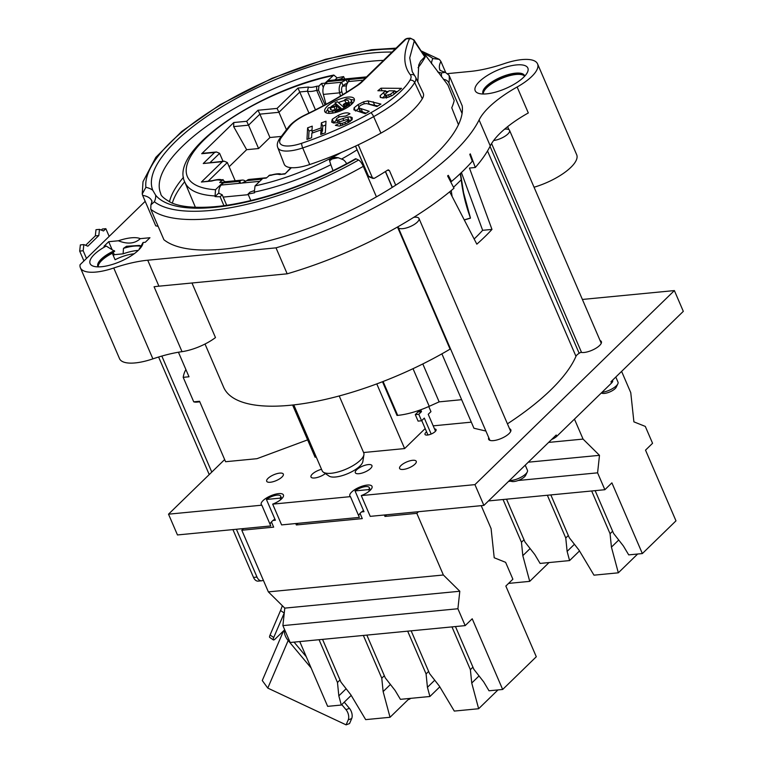 <?xml version="1.0" encoding="UTF-8"?>
<svg xmlns="http://www.w3.org/2000/svg" width="763" height="763" viewBox="0 0 763 763"><rect width="100%" height="100%" fill="white"/><g stroke="black" fill="none" stroke-linecap="round" stroke-linejoin="round"><path stroke-width="1.14" d="M236.406 529.264L257.007 577.086A7.544 4.778 84.5 0 0 261.642 580.786A7.544 4.778 84.5 0 0 263.302 580.118M211.79 472.087L161.823 356.063M109.166 236.396L105.847 228.69L103.501 230.97L99.486 229.358L98.808 235.538L87.859 246.191L83.844 244.58L83.167 250.75L86.486 258.457M178.428 352.22L189.005 376.779L183.196 377.342L193.735 401.834A18.856 11.931 -95.5 0 0 196.692 402.12L199.792 401.824M183.196 377.342A18.856 11.931 -95.5 0 1 185.914 369.607M261.642 580.786L258.152 581.12A7.544 4.778 -95.5 0 1 253.516 577.419L232.925 529.598M105.847 228.69L102.366 229.024L101.279 230.073M99.486 229.358L95.995 229.692L95.327 235.872L85.637 245.295M83.844 244.58L80.353 244.913L79.686 251.094L83.93 260.956M209.224 474.576L158.599 357.017M193.735 401.834L199.553 401.271L225.581 461.72L256.978 458.687L307.623 439.869M382.501 381.729L397.018 415.444L397.685 415.377A45.265 15.851 156.7 0 0 429.226 406.317L439.145 401.863L461.644 399.688L441.891 353.841M316.264 457.085L315.081 457.199L292.62 405.029M363.579 452.526L404.628 448.568L425.182 428.558M404.628 448.568L376.779 383.894M433.193 425.84L471.315 422.158M421.748 420.594L427.948 434.986M431.171 434.042L424.314 418.105L421.577 420.766L418.086 421.109L415.291 414.614L418.029 411.953L421.519 411.619L418.782 414.28L415.291 414.614M417.571 410.875L418.029 411.953M612.498 380.26L612.651 380.613A7.544 2.642 156.7 0 1 611.535 383.036L556.79 436.302A7.544 2.642 156.7 0 1 551.678 439.44M582.388 299.449L674.378 290.579L683.314 311.352L610.972 381.738L611.535 383.036M674.378 290.579L474.939 484.629L361.281 495.588A12.074 4.225 156.7 0 0 372.029 486.393A12.074 4.225 156.7 0 0 359.268 487.28A12.074 4.225 156.7 0 0 349.855 495.94A12.074 4.225 156.7 0 0 350.436 496.637L272.677 504.133A12.074 4.225 156.7 0 0 283.416 494.939A12.074 4.225 156.7 0 0 270.665 495.826A12.074 4.225 156.7 0 0 261.251 504.486A12.074 4.225 156.7 0 0 261.823 505.182L270.77 525.945L177.464 534.949L168.518 514.176L224.656 459.564M274.89 519.098A12.074 4.225 156.7 0 0 273.02 520.452A12.074 4.225 -23.3 0 0 270.083 524.353M350.436 496.637L359.383 517.4L281.614 524.906L272.677 504.133M363.503 510.552A12.074 4.225 156.7 0 0 361.624 511.906A12.074 4.225 -23.3 0 0 358.696 515.807M556.79 436.302L556.227 435.005L483.885 505.402L370.227 516.36L361.281 495.588M412.621 460.308A9.051 3.166 156.7 0 1 416.245 461.291A9.051 3.166 156.7 0 1 412.421 466.098A9.051 3.166 156.7 0 1 403.236 469.436A9.051 3.166 156.7 0 1 399.612 468.453A9.051 3.166 156.7 0 1 403.436 463.646A9.051 3.166 156.7 0 1 412.621 460.308M261.823 505.182L168.518 514.176M434.529 428.94A6.037 2.117 156.7 0 1 436.083 429.626A6.037 2.117 156.7 0 1 433.537 432.821A6.037 2.117 156.7 0 1 427.414 435.053A6.037 2.117 156.7 0 1 425.001 434.395A6.037 2.117 156.7 0 1 426.603 431.848M368.319 464.581A9.051 3.166 156.7 0 1 371.934 465.564A9.051 3.166 156.7 0 1 368.119 470.361A9.051 3.166 156.7 0 1 358.934 473.709A9.051 3.166 156.7 0 1 355.31 472.726A9.051 3.166 156.7 0 1 359.125 467.919A9.051 3.166 156.7 0 1 368.319 464.581M325.362 473.556A9.051 3.166 156.7 0 1 314.623 477.981A9.051 3.166 156.7 0 1 310.999 476.999A9.051 3.166 156.7 0 1 321.528 469.302M279.706 473.117A9.051 3.166 156.7 0 1 283.331 474.109A9.051 3.166 156.7 0 1 279.506 478.906A9.051 3.166 156.7 0 1 270.321 482.254A9.051 3.166 156.7 0 1 266.697 481.272A9.051 3.166 156.7 0 1 270.512 476.465A9.051 3.166 156.7 0 1 279.706 473.117M323.34 472.163L329.034 476.064A18.856 6.6 -23.3 0 0 335.606 476.989A18.856 6.6 -23.3 0 0 353.088 471.009A18.856 6.6 -23.3 0 0 362.854 461.501L363.932 454.681A22.632 7.926 156.7 0 1 352.21 466.098A22.632 7.926 156.7 0 1 331.228 473.27A22.632 7.926 156.7 0 1 323.34 472.163A22.632 7.926 156.7 0 1 322.177 470.809L293.793 404.905M461.644 399.688L473.937 428.243L485.897 431.047M509.531 428.701A12.074 4.225 156.7 0 1 510.809 429.75A12.074 4.225 156.7 0 1 505.716 436.159A12.074 4.225 156.7 0 1 493.461 440.613A12.074 4.225 156.7 0 1 488.635 439.297A12.074 4.225 156.7 0 1 488.749 437.647M600.1 340.575A12.074 4.225 156.7 0 1 601.368 341.633A12.074 4.225 156.7 0 1 596.284 348.033A12.074 4.225 156.7 0 1 584.029 352.487A12.074 4.225 156.7 0 1 580.738 352.315L579.155 353.298A7.544 2.642 -23.3 0 0 575.97 356.321A181.05 63.405 156.7 0 1 507.433 423.837M421.577 420.766L418.782 414.28M420.88 409.712L421.033 410.494L417.771 410.809M421.033 410.494L421.519 411.619M428.758 406.526L430.961 411.639L428.224 414.299L435.511 431.229M458.458 124.684L451.753 107.774A164.455 57.597 -23.3 0 0 454.195 100.554L447.938 85.084L423.684 52.866A164.455 57.597 156.7 0 1 423.217 53.696L425.22 57.006L423.217 53.696M355.558 146.095L368.529 176.205L372.42 177.789L358.228 144.827M372.42 177.789L374.223 178.37A164.455 57.597 -23.3 0 0 387.728 170.073L388.615 169.901M387.728 170.073L389.445 170.626L387.528 170.206M395.711 185.171L389.445 170.626M464.314 219.982L470.447 218.161L466.527 204.761M441.424 76.767A159.181 55.747 -23.3 0 0 441.31 72.943L445.296 72.332L449.064 75.318L462.197 105.819A165.209 57.854 -23.3 0 1 462.073 113.534A165.209 57.854 156.7 0 1 376.426 196.864L363.293 166.353A6.037 1.698 60.4 0 0 358.591 160.03L356.13 158.895A153.144 53.629 156.7 0 1 155.614 195.128A58.846 20.611 156.7 0 1 154.364 201.756L150.931 204.827L150.769 209.224A165.209 57.854 -23.3 0 0 363.293 166.353M470.447 218.161A1.507 1.183 105.9 0 1 470.456 218.018L463.599 192.801L461.462 179.295A1.507 0.773 170.7 0 1 461.243 179.791C462.674 192.333 465.735 205.075 470.456 218.018L464.257 219.868M474.147 238.991A168.985 59.18 -23.3 0 0 482.645 230.312L491.973 229.415L469.455 168.051L475.301 167.488L470.285 153.849A188.595 66.047 -23.3 0 1 469.798 154.412L472.307 161.231A188.595 66.047 156.7 0 1 451.477 181.489L450.542 181.584M191.971 282.987L215.481 337.58A30.52 10.692 156.7 0 1 182.023 351.657L154.078 286.754A75.442 26.419 -23.3 0 1 154.25 286.735A75.442 26.419 156.7 0 1 158.914 286.182L287.184 273.812A188.595 66.047 -23.3 0 0 398.095 226.678A188.595 66.047 -23.3 0 0 413.727 217.341A188.595 66.047 -23.3 0 0 453.995 188.223L447.604 175.919A188.595 66.047 -23.3 0 0 448.291 175.337L451.477 181.489M397.485 227.021L450.075 349.13A165.962 58.122 156.7 0 1 223.626 387.232L205.018 344.027M339.22 395.959L363.751 452.898A22.632 7.926 156.7 0 1 363.932 454.681M182.023 351.657A75.442 26.419 -23.3 0 0 152.886 358.868A39.228 13.734 156.7 0 1 119.524 358.648L80.392 267.784A39.228 13.734 -23.3 0 0 113.754 268.004A75.442 26.419 156.7 0 1 147.726 260.221L276.006 247.851A188.595 66.047 -23.3 0 0 479.088 119.963A75.442 26.419 156.7 0 1 517.133 86.992A39.228 13.734 -23.3 0 0 537.553 63.873A39.228 13.734 -23.3 0 0 504.2 63.653A75.442 26.419 156.7 0 1 470.218 71.436L447.852 73.601M537.553 63.873L576.685 154.736A39.228 13.734 156.7 0 1 534.062 187.231M475.301 167.488A188.595 66.047 -23.3 0 0 490.266 145.924A75.442 26.419 156.7 0 1 493.651 140.506A75.442 26.419 -23.3 0 1 504.562 129.176A75.442 26.419 156.7 0 1 527.157 113.601A39.228 13.734 156.7 0 0 528.311 112.953L517.133 86.992M491.582 143.539L581.568 352.487M491.973 229.415A181.05 63.405 156.7 0 1 476.827 244.16L449.703 191.799M413.727 217.341A11.311 3.968 156.7 0 1 414.471 217.245A11.311 3.968 156.7 0 1 418.992 218.476A11.311 3.968 156.7 0 1 414.223 224.484A11.311 3.968 156.7 0 1 402.74 228.662A11.311 3.968 156.7 0 1 398.21 227.431A11.311 3.968 156.7 0 1 398.095 226.678M525.23 465.163L527.443 470.285A11.311 3.968 156.7 0 1 527.271 471.973A11.311 3.968 156.7 0 1 511.181 480.471A11.311 3.968 156.7 0 1 509.455 480.518M504.562 129.176A11.311 3.968 156.7 0 1 505.039 129.128A11.311 3.968 156.7 0 1 509.56 130.359A11.311 3.968 156.7 0 1 504.963 136.253A11.311 3.968 156.7 0 1 493.651 140.506M276.006 247.851L287.184 273.812M145.199 201.337L80.067 264.704A39.228 13.734 -23.3 0 0 80.392 267.784M138.227 250.417A29.232 10.234 156.7 0 0 123.11 253.831L114.278 254.68L113.315 255.615M110.463 253.43L112.304 253.259L115.099 259.744A22.632 7.926 156.7 0 1 134.135 253.802M98.217 266.878A22.632 7.926 -23.3 0 1 101.775 260.441A22.632 7.926 156.7 0 1 112.304 253.259M486.67 93.849A28.67 10.043 156.7 0 1 478.592 93.353A28.67 10.043 156.7 0 1 483.265 78.274A28.67 10.043 156.7 0 1 516.389 64.931A28.67 10.043 156.7 0 1 527.433 72.323A28.67 10.043 156.7 0 1 486.67 93.849M118.37 240.774L108.689 241.699L103.997 246.268L106.219 246.058A28.67 10.043 156.7 0 0 93.487 266.23A28.67 10.043 156.7 0 0 120.392 261.49A28.67 10.043 156.7 0 0 142.328 245.2A28.67 10.043 156.7 0 0 143.053 242.5L145.275 242.291L149.968 237.722L140.287 238.657C134.851 243.712 127.545 244.418 118.37 240.774A28.67 10.043 156.7 0 1 140.287 238.657M158.16 226.392A52.809 18.493 -23.3 0 0 155.747 225.838L142.614 195.338A52.809 18.493 156.7 0 1 151.789 200.879C151.379 202.233 153.01 198.628 150.931 204.827M150.769 209.224L163.902 239.725A165.209 57.854 -23.3 0 0 376.426 196.864M483.237 94.002A22.632 7.926 156.7 0 1 482.979 93.534A22.632 7.926 156.7 0 1 492.526 81.527A22.632 7.926 156.7 0 1 515.492 73.172A22.632 7.926 156.7 0 1 524.553 75.632A22.632 7.926 156.7 0 1 524.715 76.138M524.667 75.966A22.632 7.926 -23.3 0 0 515.778 73.82A22.632 7.926 -23.3 0 0 493.203 81.927A22.632 7.926 -23.3 0 0 483.141 93.849M483.322 94.002A22.632 7.926 -23.3 0 1 494.052 82.232A22.632 7.926 -23.3 0 1 516.055 74.469A22.632 7.926 156.7 0 1 524.658 76.205M123.11 253.831L123.472 248.366L126.534 246.277L139.371 245.448L140.926 245.953M108.689 241.699L111.989 249.367M113.143 252.048L114.278 254.68M98.036 266.726A22.632 7.926 -23.3 0 1 114.698 251.323L106.219 246.058M143.053 242.5L139.543 248.757M114.412 250.674A22.632 7.926 -23.3 0 0 97.874 266.411A22.632 7.926 -23.3 0 0 98.131 266.878M139.61 249.015A22.632 7.926 -23.3 0 0 139.448 248.509A22.632 7.926 -23.3 0 0 139.324 248.271M445.649 72.409L440.919 61.431L439.345 59.38L421.233 50.959M462.073 113.534L448.93 83.033A6.037 5.522 -171 0 0 443.484 79.419M395.196 49.004A159.181 55.747 -23.3 0 0 232.171 98.236A159.181 55.747 -23.3 0 0 145.895 187.326A58.846 20.611 156.7 0 1 152.781 190.302L155.614 195.128M383.484 60.401A147.106 51.522 156.7 0 0 228.89 111.713A147.106 51.522 156.7 0 0 160.726 193.516C160.65 195.748 164.264 198.857 171.589 202.863C180.507 206.697 193.688 208.061 211.151 206.954C251.466 204.389 309.768 185.028 355.386 158.847A6.037 1.698 60.4 0 1 356.13 158.895M431.505 63.739A58.846 20.611 156.7 0 1 432.84 58.513L439.345 59.38M145.895 187.326L142.233 193.974L142.614 195.338M183.521 177.274A147.106 51.522 -23.3 0 0 169.434 201.861M284.265 612.966L273.717 637.515A7.544 1.507 124.6 0 0 273.354 639.919L269.701 637.401A7.544 1.507 -55.4 0 1 270.073 634.997L280.555 610.514A75.442 52.094 -134.2 0 0 282.291 605.65M273.354 639.919A7.544 1.507 124.6 0 0 275.5 638.688L284.675 629.761M280.555 610.514L284.208 613.032A79.962 55.222 -134.2 0 0 284.275 612.861M83.167 250.75L79.686 251.094M98.808 235.538L95.327 235.872M311.104 667.94L288.166 640.51A19.619 13.629 -156.8 0 1 284.38 630.047M283.54 630.858L262.272 680.539L267.784 688.092L346.097 724.85L348.233 719.862A7.544 4.378 -110.4 0 0 345.982 709.638L341.757 704.592M346.097 724.85L349.549 723.562L351.686 718.584L348.233 719.862M344.256 702.16L349.435 708.35A7.544 4.378 69.6 0 1 351.686 718.584M306.297 656.771L294.051 642.122M410.561 698.364A4.53 3.243 17.6 0 1 408.224 699.576M474.939 484.629L483.885 505.402M361.624 511.906L363.989 511.687L355.043 490.914L368.72 489.598A9.051 3.166 -23.3 0 0 369.254 487.586A9.051 3.166 -23.3 0 0 363.598 486.947A9.051 3.166 -23.3 0 0 355.043 490.914M273.02 520.452L275.376 520.232L266.43 499.46L280.107 498.144A9.051 3.166 -23.3 0 0 280.65 496.131A9.051 3.166 -23.3 0 0 274.995 495.492A9.051 3.166 -23.3 0 0 266.43 499.46M295.739 523.542L296.349 524.963L362.282 518.611L360.041 513.404M457.905 608.75L282.892 625.622L290.159 642.503L465.172 625.622L457.905 608.75L459.803 591.249L443.37 574.997L416.817 513.346L384.962 516.417L384.342 514.996M280.746 499.612L280.107 498.144M369.349 491.067L368.72 489.598M243.502 528.578L241.804 530.228L268.357 591.878L443.37 574.997M241.804 530.228L273.669 527.147L271.428 521.94M282.892 625.622L284.79 608.121L268.357 591.878M299.754 641.578L327.651 706.357L341.29 705.041L338.829 695.856L337.465 682.465L319.058 639.709M481.205 505.659L491.086 528.578L494.214 557.763L505.611 562.331L512.879 579.203L505.84 586.051L536.294 656.752L502.664 689.475L489.026 690.792L483.694 681.884L473.871 669.313L455.463 626.557M502.664 689.475L472.211 618.774L465.172 625.622M366.85 635.102L385.258 677.859L395.081 690.429L400.413 699.337L429.903 696.495L427.433 687.31L426.078 673.92L407.671 631.173M322.549 639.375L340.956 682.132L350.78 694.702L365.677 719.623L390.036 717.277L383.131 691.583L381.777 678.193L363.36 635.445M411.152 630.829L429.569 673.586L439.393 686.156L454.29 711.078L478.639 708.732L471.744 683.038L470.38 669.647L451.973 626.9M429.903 696.495L439.812 686.853M434.738 680.205L427.433 687.31M428.634 671.43L426.078 673.92M390.036 717.277L409.349 698.479M390.437 684.478L383.131 691.583M478.639 708.732L497.962 689.933M479.04 675.932L471.744 683.038M472.946 667.158L470.38 669.647M384.333 675.703L381.777 678.193M341.29 705.041L351.199 695.398M346.125 688.751L338.829 695.856M340.031 679.976L337.465 682.465M418.515 511.706L416.817 513.346M459.803 591.249L284.79 608.121M384.962 516.417L386.65 514.777M296.349 524.963L298.037 523.323M621.607 371.39L630.763 392.668L633.9 421.853L645.298 426.412L652.565 443.284L645.527 450.141L675.98 520.843L642.351 553.566L628.712 554.882L623.381 545.965L613.557 533.394L595.15 490.647M574.453 419.116L583.056 439.087L599.489 455.33L597.591 472.831L604.859 489.712L611.897 482.855L642.351 553.566M488.473 500.929L604.859 489.712M508.52 481.424L510.886 481.195M518.144 480.499L597.591 472.831M548.626 442.406L583.056 439.087M568.321 535.512L565.764 538.001L547.357 495.254M565.764 538.001L567.119 551.391L574.425 544.286M567.119 551.391L569.589 560.576L540.099 563.428L534.768 554.51L524.944 541.94L506.537 499.193M579.499 550.943L569.589 560.576M612.632 531.239L610.066 533.728L611.43 547.119L618.326 572.813L593.976 575.168L579.079 550.237L569.255 537.667L550.838 494.92M610.066 533.728L591.659 490.981M524.019 539.784L521.463 542.274L522.817 555.664L529.722 581.358L508.568 583.399M521.463 542.274L503.046 499.527M637.649 554.014L618.326 572.813M549.036 562.56L529.722 581.358M611.43 547.119L618.726 540.013M522.817 555.664L530.123 548.559M528.282 462.197L599.489 455.33M482.645 230.312L461.415 172.543M527.271 471.973L525.669 475.311A8.298 2.909 156.7 0 1 513.861 481.548A8.298 2.909 156.7 0 1 511.525 481.405L509.283 480.68M615.798 377.036L618.011 382.168A11.311 3.968 156.7 0 1 617.839 383.846L616.227 387.194A8.298 2.909 156.7 0 1 604.43 393.422A8.298 2.909 156.7 0 1 602.093 393.279L601.273 393.021M617.839 383.846A11.311 3.968 156.7 0 1 601.988 392.325M223.902 205.629L220.145 196.749A120.478 42.194 156.7 0 1 215.052 196.606L215.5 189.72L223.197 182.233L219.706 182.567L222.329 180.02L220.049 180.24A12.074 4.225 -23.3 0 0 211.818 181.031L201.403 182.033L222.319 161.68L203.254 163.52L214.594 152.486L201.699 153.725L233.774 122.528L246.659 121.288L257.999 110.253L277.064 108.413L297.99 88.06L308.414 87.049A12.074 4.225 -23.3 0 0 316.635 86.257L318.924 86.038L321.538 83.482L325.028 83.148L325.315 83.796L327.537 81.631A9.051 5.732 84.5 0 1 330.026 80.411L366.536 76.882M325.028 83.148L333.822 75.051L337.093 77.864A120.478 42.194 156.7 0 1 343.627 76.596L341.586 78.579L338.696 79.571M334.967 79.934L337.093 77.864M218.886 193.249A9.051 5.732 -95.5 0 1 221.251 185.047L239.897 183.254L239.086 182.767M215.052 196.606L218.619 193.134L222.176 194.765L226.687 205.237M223.197 182.233L223.473 182.882L221.251 185.047M342.673 94.707L341.853 91.665A5.284 3.338 84.5 0 1 342.988 85.475L347.594 83.072M321.538 83.482L323.321 87.459M330.846 164.703A120.478 42.194 156.7 0 1 254.298 192.104L255.042 185.905L262.739 178.418L266.22 178.084L269.844 175.108M254.298 192.104L254.584 192.791A120.478 42.194 156.7 0 1 248.051 194.06L250.092 192.076L253.898 190.769M220.145 196.749L222.176 194.765M342.415 86.209L346.431 85.818M341.586 78.579L341.881 79.266M343.627 76.596L344.676 78.99M248.051 194.06L250.789 200.535M346.612 163.683A11.311 11.311 0 0 0 343.436 159.829L338.228 157.712C333.565 157.006 330.637 157.722 329.444 159.849L329.645 160.745A10.882 0.801 68.3 0 0 332.926 170.273A4.864 4.54 169.4 0 0 332.668 170.788M220.049 180.24L222.958 179.629M225.362 181.766L222.329 180.02L223.158 179.591M318.924 86.038L318.514 90.148L325.067 104.817M233.774 122.528L233.65 126.61L246.649 149.691L229.138 166.735M246.649 149.691L258.6 148.547L248.538 125.18L259.878 114.145L269.94 137.512L258.6 148.547M281.309 136.415L269.94 137.512M323.34 105.742L316.702 90.33L318.514 90.148M297.99 88.06L308.967 113.086M315.472 109.843L307.451 91.217A15.088 5.284 -23.3 0 0 316.702 90.33L316.635 86.257M284.733 173.678L279.353 174.517L284.952 173.983L290.913 167.66M279.353 174.517A12.074 4.225 -23.3 0 0 271.123 175.309L271.714 174.927M211.818 181.031L212.41 180.65M201.403 182.033L212.343 180.65M222.319 161.68L224.198 161.174L227.326 162.529L235.185 180.774M203.254 163.52L224.198 161.174M214.594 152.486L216.473 151.98L219.601 153.334L223.025 161.289M201.699 153.725L202.758 153.296M246.659 121.288L248.538 125.18L233.65 126.61M257.999 110.253L259.878 114.145L278.943 112.304L286.44 129.71M277.064 108.413L278.943 112.304L299.869 91.951L307.451 91.217L308.414 87.049M242.243 180.087L225.962 181.661A9.051 5.732 84.5 0 0 223.473 182.882L239.754 181.308A9.051 5.732 -95.5 0 1 242.243 180.087A9.051 5.732 -95.5 0 1 245.715 181.441M266.44 177.874A9.051 5.732 84.5 0 0 265.495 177.846L249.215 179.419A9.051 5.732 -95.5 0 0 246.735 180.64L242.129 183.034L239.897 183.254L239.754 181.308L240.631 183.339M265.495 177.846A9.051 5.732 84.5 0 0 264.055 178.294M338.228 157.712L332.182 158.942L329.645 160.745M340.498 96.014L339.649 92.838L323.369 94.412A9.051 5.732 -95.5 0 1 325.315 83.796L341.595 82.232A9.051 5.732 84.5 0 0 339.649 92.838L341.853 91.665M326.011 104.302L323.369 94.412M346.65 92.237L346.631 92.161A9.051 5.732 84.5 0 1 348.567 81.555L348.424 79.61L349.244 80.096M349.025 81.021L348.424 79.61L327.537 81.631M347.518 82.909L346.192 79.829L341.595 82.232L342.988 85.475M409.159 38.665L406.269 38.884L407.108 38.388L410.284 38.15A3.767 2.48 -94.3 0 0 409.159 38.665L409.435 38.875A3.767 3.3 24.2 0 1 414.223 41.078L414.013 39.962L410.284 38.15M362.024 81.927A3.767 2.604 -134.2 0 0 360.794 82.471L405.229 39.237L406.269 38.884L362.024 81.927A19.523 6.838 156.7 0 1 358.066 85.113A158.332 55.451 156.7 0 1 305.829 114.87A25.742 9.013 -23.3 0 0 290.131 126.086A1079.674 378.114 -23.3 0 0 281.547 137.264A25.742 9.013 -23.3 0 0 301.652 143.282A149.462 52.342 -23.3 0 0 370.837 112.762A78.551 27.506 -23.3 0 0 409.989 80.239A25.742 9.013 -23.3 0 0 410.408 74.898C403.293 65.771 402.969 53.763 409.435 38.875M381.004 88.193L377.857 90.73L385.601 90.787L380.098 95.718L380.26 97.311L383.217 97.969L388.138 97.263L392.449 95.432L401.538 88.355L381.004 88.193L382.11 90.768M380.928 104.083L367.919 100.888L363.531 101.87L358.057 104.626L354.108 107.793L353.898 109.853L365.248 113.735L369.206 111.303L358.648 107.841L358.81 106.801L360.68 105.304L363.827 103.854L366.555 103.53L376.97 106.515L380.928 104.083M366.116 113.201L360.05 111.083L358.81 106.801M347.976 119.762L347.508 120.812L344.924 122.376L341.91 123.434L339.812 123.12L335.386 125.342L339.354 126.076L346.03 123.816L350.16 121.441L352.229 119.286L352.153 117.588L350.417 116.873L347.585 117.063L338.486 120.001L336.13 119.972L336.588 118.618L339.506 116.768L345.734 116.043L349.969 113.782C347.699 112.18 343.836 112.676 338.391 115.289L332.258 119.257L331.667 122.118L333.593 123.005L336.636 122.767L346.593 119.619L347.976 119.762L349.044 122.185L348.062 119.953M325.982 121.203L321.357 122.872L321.07 127.946L311.953 131.226L312.239 126.153L307.613 127.822L306.964 139.429L311.59 137.76L311.848 133.191L320.965 129.91L320.708 134.479L325.334 132.819L325.982 121.203M331.19 113.305A16.071 5.627 -23.3 0 0 347.499 107.373A16.071 5.627 -23.3 0 0 354.27 98.847A16.071 5.627 -23.3 0 0 347.842 97.101A16.071 5.627 -23.3 0 0 331.533 103.034A16.071 5.627 -23.3 0 0 324.761 111.56A16.071 5.627 -23.3 0 0 331.19 113.305M394.91 90.864L390.542 94.192L386.412 95.346L385.115 95.003L385.191 94.164L389.073 90.816L394.91 90.864L395.816 92.962M386.278 97.702L385.191 94.164M339.907 108.813L336.168 105.552L335.005 102.891L337.456 101.746L343.56 107.087A9.957 3.491 -23.3 0 0 346.612 104.989L348.825 104.426L349.13 106.286M335.005 102.891L341.156 108.289A9.957 3.491 -23.3 0 1 337.294 109.672L335.739 110.816L336.683 110.883A12.675 4.435 -23.3 0 0 348.548 104.932M344.943 100.153A9.957 3.491 -23.3 0 1 348.662 101.26A9.957 3.491 -23.3 0 1 348.624 102.5L344.905 103.377L343.264 104.55L344.132 104.645L350.713 102.538A12.675 4.435 -23.3 0 0 351.152 100.191A12.675 4.435 -23.3 0 0 346.421 98.78L344.437 100.01L346.059 102.757L344.437 100.01M334.127 107.02L335.243 109.614L336.884 108.451L335.758 105.857L334.127 107.02L330.408 107.907A9.957 3.491 -23.3 0 0 330.369 109.138A9.957 3.491 -23.3 0 0 334.089 110.244L332.611 111.627L333.212 113.019M335.758 105.857L328.319 107.869A12.675 4.435 -23.3 0 0 327.871 110.215A12.675 4.435 -23.3 0 0 332.611 111.627M422.588 52.943L423.684 52.866M355.482 146.124L368.386 176.081A1.507 1.507 0 0 0 369.197 176.882A1.507 1.335 112.2 0 1 368.529 176.205A1.507 0.525 156.7 0 1 368.386 176.081A1.507 0.525 156.7 0 1 368.395 175.891M281.547 137.264A3.767 3.014 -143.1 0 0 279.935 138.237C277.398 141.737 276.683 144.856 277.77 147.574L284.198 164.179A30.177 10.568 -23.3 0 0 309.702 164.541A153.897 53.896 -23.3 0 0 380.937 133.115A82.986 29.061 -23.3 0 0 422.301 98.751A30.177 10.568 -23.3 0 0 423.217 93.172L415.568 77.101L412.249 71.674L409.731 57.845L414.223 41.078L424.819 56.92M417.828 81.851L418.753 64.979L420.613 61.164L424.676 56.948M414.013 39.962L423.055 54.001M397.561 91.56L395.205 91.541M388.253 91.484L385.887 91.465M385.267 95.432L382.368 97.931M385.601 90.787L386.507 92.905M377.838 105.981L369.063 104.15M360.05 111.083L360.203 110.044L360.05 111.083M359.459 107.869L355.501 111.045M351.81 120.115L348.3 120.468M336.292 120.411L333.297 122.967M325.763 125.027L322.749 126.114L322.472 131.188L321.643 131.494M320.965 129.91L322.32 133.897M312.029 129.977L309.005 131.064L308.576 138.847M339.812 123.12L340.947 125.752M321.357 122.872L322.749 126.114M307.613 127.822L309.005 131.064M311.953 131.226L312.677 132.896M321.07 127.946L322.472 131.188M354.356 100.344A16.071 5.627 -23.3 0 0 350.732 99.61M344.638 100.478A16.071 5.627 -23.3 0 0 338.438 102.614M335.491 104.006A16.071 5.627 -23.3 0 0 331.075 106.677M327.747 109.51A16.071 5.627 -23.3 0 0 325.791 112.647M351.152 100.191L352.277 102.786A12.675 4.435 156.7 0 1 352.401 103.491M347.556 102.747A9.957 3.491 -23.3 0 0 346.059 102.757M335.243 109.614L332.601 110.253M329.416 113.391A12.675 4.435 156.7 0 1 328.996 112.81L327.871 110.215M330.408 107.907L331.295 109.958M439.145 401.863L422.807 363.941M383.093 381.5L397.685 415.377M425.22 57.006A164.455 57.597 156.7 0 1 418.076 67.726M460.242 173.649L461.243 179.791L453.518 187.316M452.087 196.387L451.219 190.55M490.037 146.372L579.155 353.298M487.519 150.96L575.97 356.321M414.919 216.587L415.177 217.197M490.266 145.924L479.088 119.963M158.914 286.182L147.726 260.221M152.886 358.868L113.754 268.004M507.633 126.648L508.921 129.643M123.472 248.366A27.611 9.671 156.7 0 1 140.707 246.287M448.93 83.033A165.209 57.854 -23.3 0 0 449.064 75.318M154.364 201.756A159.181 55.747 -23.3 0 0 358.591 160.03M152.781 190.302A153.144 53.629 156.7 0 1 228.671 102.757A153.144 53.629 156.7 0 1 392.02 52.084M432.84 58.513A159.181 55.747 -23.3 0 0 424.352 53.811M441.31 72.943A58.846 20.611 156.7 0 1 437.59 71.817M445.296 72.332C441.052 70.911 439.25 70.053 439.889 69.776A52.809 18.493 156.7 0 1 440.919 61.431M172.314 203.158A145.943 51.111 156.7 0 1 184.675 181.766M273.717 637.515L270.073 634.997M257.007 577.086L253.516 577.419M267.784 688.092L288.166 640.51L289.148 640.147M349.435 708.35L345.982 709.638M304.838 655.026L305.19 654.196M413.021 368.682L429.226 406.317M347.07 83.806L345.2 83.978M214.756 195.919A120.478 42.194 156.7 0 1 184.846 182.166L195.385 207.278M357.084 149.844A120.478 42.194 156.7 0 1 341.9 158.866M332.725 75.661A115.947 40.601 -23.3 0 0 204.522 139.4A115.947 40.601 -23.3 0 0 215.5 189.72M255.042 185.905A115.947 40.601 -23.3 0 0 341.538 152.381M271.123 175.309L268.843 175.528M284.952 173.983L291.409 167.698M208.299 181.041L227.326 162.529M210.149 162.529L219.601 153.334M242.129 183.034L259.735 181.336M246.735 180.64L261.967 179.171M223.178 197.092L248.309 194.67M363.188 80.144L348.567 81.555M365.41 77.979L348.424 79.61M358.066 85.113A3.767 1.717 -124.3 0 0 357.342 85.237C341.814 95.823 324.571 105.647 305.601 114.708C297.856 118.456 292.181 122.547 288.557 127.001L279.935 138.237M385.506 171.494L392.325 187.336M290.131 126.086A3.767 2.976 -141.9 0 0 288.557 127.001M277.77 147.574A29.509 10.339 -23.3 0 0 302.711 147.936A153.229 53.668 -23.3 0 0 373.651 116.644A82.318 28.832 -23.3 0 0 414.681 82.557A29.509 10.339 -23.3 0 0 415.568 77.101M301.652 143.282A3.767 0.811 71.4 0 0 302.711 147.936L309.702 164.541M370.837 112.762A3.767 0.982 60.9 0 1 373.651 116.644L380.937 133.115M409.989 80.239A3.767 3.176 31 0 1 414.681 82.557L422.301 98.751M410.408 74.898A3.767 3.519 -37.4 0 1 414.776 75.814M380.098 95.718L380.937 97.674M383.531 92.457L384.924 95.709M393.374 92.104L394.261 94.164M386.412 95.346L387.337 97.473M388.567 95.022L389.368 96.872M390.542 94.192L391.333 96.043M373.164 101.756L374.566 105.008M361.157 108.89L362.559 112.132M354.108 107.793L355.339 110.664M358.057 104.626L358.934 106.648M363.531 101.87L364.323 103.72M367.919 100.888L369.311 104.14M338.391 115.289L339.106 116.958M336.96 120.258L337.904 122.442M338.486 120.001L339.344 121.994M342.883 118.494L343.731 120.468M347.585 117.063L348.977 120.316M350.417 116.873L351.762 119.991M341.91 123.434L342.673 125.218M344.924 122.376L345.629 124.007M347.508 120.812L348.29 122.633M332.258 119.257L333.66 122.5M335.052 102.957L336.168 105.552M336.683 110.883L337.179 112.047M350.713 102.538L351.505 104.378M344.132 104.645L344.847 106.305M349.13 103.453L350.055 105.599M460.499 173.411L461.462 179.295M398.21 227.431L489.913 440.356M396.073 48.145L371.524 49.729L325.543 59.285L272.172 78.255L220.126 104.693L181.661 131.494L155.843 157.331L142.996 181.708L142.233 193.974M281.757 498.697L280.65 496.131M370.36 490.151L369.254 487.586M418.992 218.476L510.695 431.4M509.56 130.359L601.263 343.283M333.822 75.051C258.981 90.101 168.566 150.187 184.846 182.166M281.089 174.145C279.525 173.439 276.359 173.716 271.58 174.956M271.647 174.937L269.673 175.128M221.785 179.868C220.221 179.162 217.054 179.429 212.276 180.678M216.473 151.98L202.567 153.315M360.794 82.471L357.342 85.237M385.372 171.58L392.192 187.421M369.197 176.882L373.097 178.466M405.229 39.237L407.108 38.388M385.029 94.86L386.421 98.103M358.553 107.688L359.955 110.931M336.369 112.285L335.739 110.816M349.502 106.009L348.825 104.426M344.199 106.706L343.264 104.55M335.51 112.514L334.595 110.397"/></g></svg>
